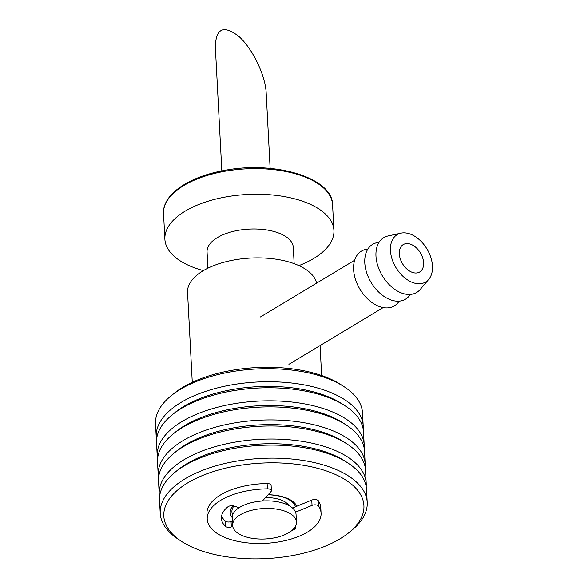 <?xml version="1.0" encoding="UTF-8"?>
<svg xmlns="http://www.w3.org/2000/svg" width="588" height="588" viewBox="0 0 588 588"><rect width="100%" height="100%" fill="white"/><g stroke="black" fill="none" stroke-linecap="round" stroke-linejoin="round"><path stroke-width="0.88" d="M291.589 500.608A31.958 15.251 -3 0 1 291.111 501.064M285.239 511.273A31.958 15.251 -3 0 1 296.455 522.063A31.958 15.251 -3 0 1 265.342 538.968A31.958 15.251 -3 0 1 232.635 525.407A31.958 15.251 -3 0 1 250.797 510.509A31.958 15.251 -3 0 1 285.239 511.273M232.635 525.407L232.238 517.83A31.958 15.251 -3 0 1 250.4 502.931A31.958 15.251 -3 0 1 284.842 503.695A31.958 15.251 -3 0 1 296.058 514.485L296.455 522.063M265.533 497.551A26.166 12.488 -3 0 1 280.777 499.888A26.166 12.488 -3 0 1 288.877 505.504M238.434 508.142A26.166 12.488 -3 0 1 238.743 507.598M268.047 494.787A31.958 15.251 -3 0 1 284.526 497.632A31.958 15.251 -3 0 1 295.463 506.768M232.716 514.765A31.958 15.251 -3 0 1 233.914 505.974M328.765 471.789A100.181 47.812 177 0 0 196.965 477.956A100.181 47.812 177 0 0 181.222 541.188A100.181 47.812 177 0 0 349.228 532.383A100.181 47.812 177 0 0 328.765 471.789M296.8 506.217A33.685 16.074 177 0 0 285.687 497.72A33.685 16.074 177 0 0 268.113 494.714M232.936 505.768A33.685 16.074 177 0 0 230.231 512.611A33.685 16.074 177 0 0 232.223 517.602M363.163 429.042A103.635 49.465 177 0 0 363.2 425.999L362.517 412.967A103.635 49.465 177 0 0 344.517 387.007L341.51 385.022A100.181 47.812 177 0 0 323.76 376.291A100.181 47.812 177 0 0 173.497 393.828L170.718 396.114A103.635 49.465 177 0 0 155.526 423.808L156.21 436.847A103.635 49.465 177 0 0 156.562 439.868M344.517 387.007A103.635 49.465 177 0 0 326.156 377.981A103.635 49.465 177 0 0 170.718 396.114M363.2 425.999A103.635 49.465 177 0 0 326.84 391.013A103.635 49.465 177 0 0 215.127 388.536A103.635 49.465 177 0 0 156.21 436.847M364.163 448.137A103.635 49.465 177 0 0 364.2 445.101L363.516 432.062A103.635 49.465 177 0 0 345.516 406.102L342.51 404.118A100.181 47.812 177 0 0 324.76 395.393A100.181 47.812 177 0 0 174.504 412.923L171.718 415.216A103.635 49.465 177 0 0 156.526 442.911L157.209 455.95A103.635 49.465 177 0 0 157.562 458.971M345.516 406.102A103.635 49.465 177 0 0 327.156 397.076A103.635 49.465 177 0 0 171.718 415.216M364.2 445.101A103.635 49.465 177 0 0 327.839 410.115A103.635 49.465 177 0 0 216.127 407.631A103.635 49.465 177 0 0 157.209 455.95M284.739 497.713A103.635 49.465 177 0 0 285.393 497.61M365.163 467.24A103.635 49.465 177 0 0 365.199 464.197L364.516 451.165A103.635 49.465 177 0 0 346.516 425.205L343.51 423.22A100.181 47.812 177 0 0 325.759 414.489A100.181 47.812 177 0 0 175.503 432.026L172.718 434.311A103.635 49.465 177 0 0 157.525 462.006L158.209 475.045A103.635 49.465 177 0 0 158.569 478.066M287.076 498.69A100.181 47.812 177 0 0 287.789 498.565M346.516 425.205A103.635 49.465 177 0 0 328.155 416.179A103.635 49.465 177 0 0 172.718 434.311M365.199 464.197A103.635 49.465 177 0 0 328.839 429.211A103.635 49.465 177 0 0 217.134 426.734A103.635 49.465 177 0 0 158.209 475.045M366.17 486.335A103.635 49.465 177 0 0 366.206 483.299L365.523 470.26A103.635 49.465 177 0 0 347.515 444.3L344.509 442.316A100.181 47.812 177 0 0 326.759 433.591A100.181 47.812 177 0 0 176.503 451.121L173.717 453.414A103.635 49.465 177 0 0 158.532 481.109L159.216 494.148A103.635 49.465 177 0 0 159.569 497.169M347.515 444.3A103.635 49.465 177 0 0 329.155 435.274A103.635 49.465 177 0 0 173.717 453.414M366.206 483.299A103.635 49.465 177 0 0 329.839 448.313A103.635 49.465 177 0 0 218.133 445.829A103.635 49.465 177 0 0 159.216 494.148M349.228 532.383L352.014 530.089A103.635 49.465 177 0 0 367.206 502.395L366.522 489.363A103.635 49.465 177 0 0 348.522 463.403L345.509 461.418A100.181 47.812 177 0 0 327.759 452.686A100.181 47.812 177 0 0 177.502 470.224L174.717 472.509A103.635 49.465 177 0 0 159.532 500.204L160.215 513.243A103.635 49.465 177 0 0 178.215 539.203L181.222 541.188M348.522 463.403A103.635 49.465 177 0 0 330.155 454.377A103.635 49.465 177 0 0 174.717 472.509M367.206 502.395A103.635 49.465 177 0 0 330.838 467.409A103.635 49.465 177 0 0 219.133 464.932A103.635 49.465 177 0 0 160.215 513.243M262.41 500.983L271.009 491.539A4.234 2.021 177 0 0 271.384 490.642A4.234 2.021 177 0 0 267.393 488.834A56.999 27.202 177 0 0 207.226 519.138A56.999 27.202 177 0 0 265.57 543.327A56.999 27.202 177 0 0 321.07 513.17A56.999 27.202 177 0 0 318.681 506.114A4.234 2.021 177 0 0 312.037 505.364L295.551 512.148M312.037 505.364L311.765 500.065A4.234 2.021 -3 0 1 318.402 500.807L318.681 506.114M267.393 488.834L267.121 483.527A4.234 2.021 -3 0 1 271.105 485.335L271.384 490.642M267.121 483.527A56.999 27.202 177 0 0 206.947 513.831L207.226 519.138M321.07 513.17L320.791 507.87A56.999 27.202 177 0 0 318.402 500.807M311.765 500.065L292.486 507.988M295.183 526.774A4.234 2.021 -3 0 1 295.808 527.752A4.234 2.021 -3 0 1 294.595 529.274A42.792 20.426 -3 0 1 291.67 530.685M232.407 521.174L231.055 521.615L231.334 526.921A4.234 2.021 -3 0 1 225.314 526.275A42.792 20.426 -3 0 1 221.411 518.395A42.792 20.426 -3 0 1 227.887 506.797A4.234 2.021 -3 0 1 234.09 506.025L239.088 507.716M232.76 526.451L231.334 526.921M225.314 526.275L225.035 520.968A42.792 20.426 -3 0 1 221.639 515.727M225.035 520.968A4.234 2.021 177 0 0 231.055 521.615M192.269 382.318L187.55 292.332A64.776 30.914 -3 0 1 248.085 258.22A64.776 30.914 -3 0 1 316.594 283.144M207.909 268.187L207.057 251.943A43.181 20.609 -3 0 1 249.099 229.099A43.181 20.609 -3 0 1 293.302 247.423L294.154 263.667M203.397 270.612A84.635 40.396 -3 0 1 194.577 267.827A84.635 40.396 -3 0 1 164.883 239.257A84.635 40.396 -3 0 1 247.291 194.488A84.635 40.396 -3 0 1 333.925 230.393A84.635 40.396 -3 0 1 298.895 265.607M399.318 253.84A15.979 10.459 -121 0 1 403.228 244.608A15.979 10.459 -121 0 1 420.427 252.899A15.979 10.459 -121 0 1 419.707 271.987A15.979 10.459 -121 0 1 406.911 269.047A15.979 10.459 -121 0 1 399.318 253.84M390.447 250.584A27.636 18.088 -121 0 1 400.906 233.157A27.636 18.088 -121 0 1 426.962 248.967A27.636 18.088 -121 0 1 428.733 279.396A27.636 18.088 -121 0 1 405.764 278.668A27.636 18.088 -121 0 1 390.447 250.584M428.733 279.396L420.244 289.428A31.958 20.918 -121 0 1 393.681 288.583A31.958 20.918 -121 0 1 375.975 256.111A31.958 20.918 -121 0 1 388.065 235.964L400.906 233.157M410.556 294.39L409.057 296.161A31.958 20.918 -121 0 1 382.494 295.323A31.958 20.918 -121 0 1 364.788 262.851A31.958 20.918 -121 0 1 376.879 242.704L379.142 242.205M399.37 301.122L397.87 302.894A31.958 20.918 -121 0 1 371.307 302.056A31.958 20.918 -121 0 1 353.601 269.583A31.958 20.918 -121 0 1 365.692 249.437L367.956 248.944M270.135 168.403L266.18 92.919C265.35 75.176 252.605 48.73 239.007 36.515C223.793 24.733 215.899 28.15 215.333 46.768L221.838 170.932M294.595 529.274L294.514 527.774M164.883 239.257L163.537 213.635A84.635 40.396 -3 0 1 245.946 168.866A84.635 40.396 -3 0 1 332.58 204.778L333.925 230.393M321.636 375.541L320.07 345.568M163.537 213.635C162.163 195.113 187.697 177.26 222.676 170.77C273.501 160.164 332.793 177.517 332.58 204.778M354.652 260.234L260.403 316.969M383.155 307.59L288.906 364.325"/></g></svg>
